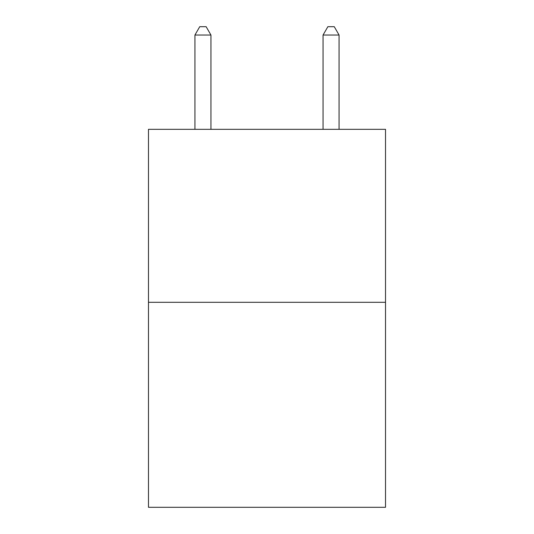 <?xml version="1.0" encoding="UTF-8"?>
<svg xmlns="http://www.w3.org/2000/svg" width="534" height="534" viewBox="0 0 534 534"><rect width="100%" height="100%" fill="white"/><g stroke="black" fill="none" stroke-linecap="round" stroke-linejoin="round"><path stroke-width="0.8" d="M385.515 302.297L385.515 129.328L148.485 129.328L148.485 507.3L385.515 507.3L385.515 302.297L148.485 302.297M210.943 129.328L210.943 35.03L194.93 35.03L194.93 129.328M194.93 35.03L199.736 26.7L206.137 26.7L210.943 35.03M339.07 129.328L339.07 35.03L323.057 35.03L323.057 129.328M323.057 35.03L327.863 26.7L334.264 26.7L339.07 35.03"/></g></svg>
